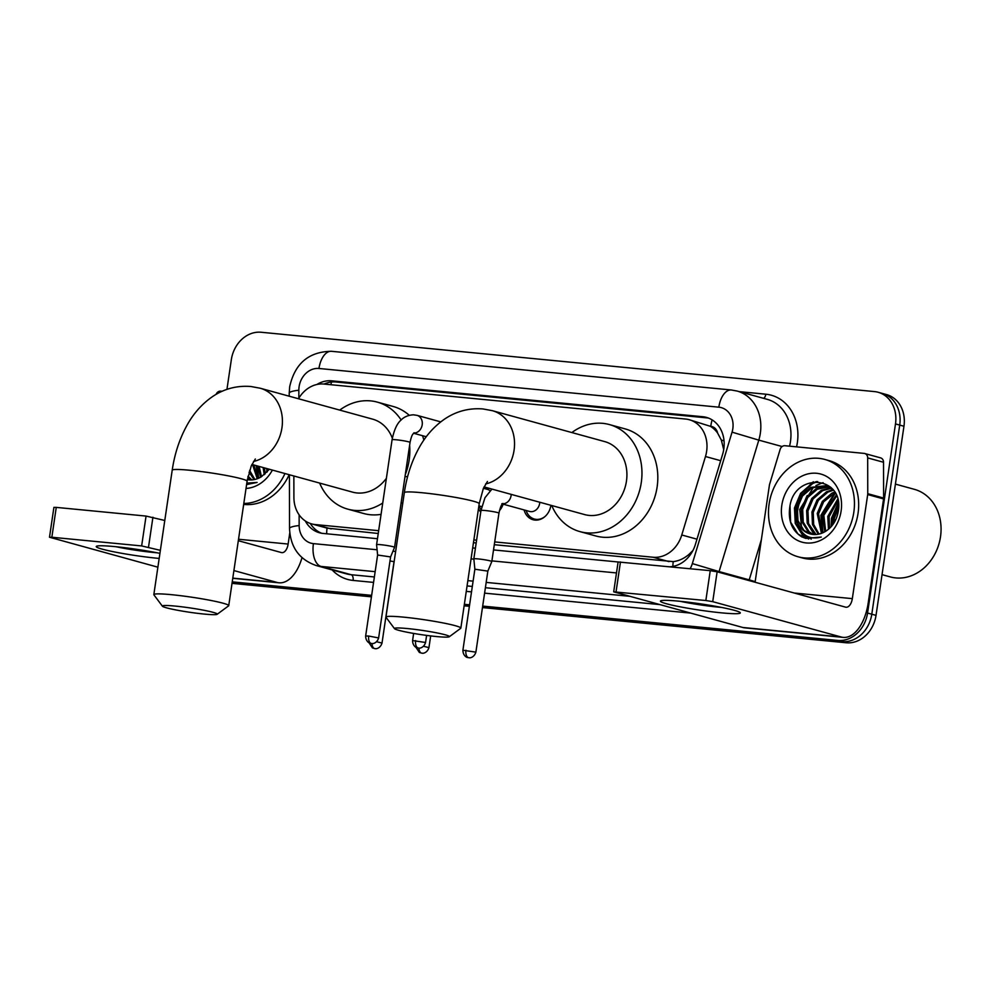 <?xml version="1.0" encoding="UTF-8"?>
<svg xmlns="http://www.w3.org/2000/svg" width="990" height="990" viewBox="0 0 990 990"><rect width="100%" height="100%" fill="white"/><g stroke="black" fill="none" stroke-linecap="round" stroke-linejoin="round"><path stroke-width="1.49" d="M503.155 504.17A16.149 13.563 105.4 0 1 499.455 510.617M480.756 511.991A16.149 13.563 105.4 0 1 478.455 508.798M550.886 505.296A16.149 13.563 105.4 0 1 550.861 505.457A16.149 13.563 105.4 0 1 533.016 519.713A16.149 13.563 105.4 0 1 524.094 509.924M494.703 541.914L653.091 557.246A30.282 25.418 -74.6 0 0 681.764 534.984L705.474 456.514A30.282 25.418 -74.6 0 0 706.625 451.366A30.282 25.418 -74.6 0 0 689.238 419.711A30.282 25.418 -74.6 0 0 685.625 419.042L323.916 384.046A30.282 25.418 -74.6 0 0 298.51 398.76M723.715 449.646L721.314 440.043L717.651 433.15A10.098 8.477 -74.6 0 0 710.758 426.331A30.282 16.273 -84.5 0 1 712.107 419.884M710.758 426.331L710.3 426.282A30.282 25.418 105.4 0 1 717.651 433.15M494.295 544.71L673.225 561.615C678.781 560.971 684.003 558.583 688.916 554.45L692.926 550.514M326.65 533.796A30.282 16.273 -84.5 0 1 327.034 528.115L378.242 533.486M473.455 542.693L476.19 542.966M710.3 426.282L689.238 419.711M293.857 475.98L293.906 497.463A30.282 25.418 -74.6 0 0 311.664 523.896A30.282 25.418 -74.6 0 0 315.29 524.564L378.65 530.689M473.864 539.909L476.598 540.169M226.945 389.379L231.338 359.655A30.282 25.418 105.4 0 1 261.162 332.256L874.492 391.595A30.282 25.418 105.4 0 1 878.118 392.263A30.282 25.418 105.4 0 1 895.492 423.918L867.562 613.045A30.282 25.418 105.4 0 1 837.738 640.443L841.97 641.607L482.563 606.833L841.97 641.607A30.282 25.418 105.4 0 0 871.794 614.208A30.282 25.418 105.4 0 1 841.97 641.607L846.202 642.77L482.464 607.575M469.495 605.571L464.248 605.063L469.495 605.571M371.547 596.091L232.13 582.603L371.547 596.091M895.492 423.918L899.724 425.081L871.794 614.208L899.724 425.081A30.282 25.418 105.4 0 0 882.337 393.426A30.282 25.418 105.4 0 1 899.724 425.081L903.957 426.245L876.026 615.372A30.282 25.418 105.4 0 1 846.202 642.77M878.118 392.263L886.57 394.589A30.282 25.418 105.4 0 1 903.957 426.245M469.384 606.313L464.137 605.806M371.436 596.834L232.873 583.432A30.282 25.418 105.4 0 1 232.019 583.333M669.945 566.763A30.282 25.418 -74.6 0 0 695.388 544.438L722.651 454.2A30.282 25.418 -74.6 0 0 723.801 449.052A30.282 25.418 -74.6 0 0 706.427 417.396A30.282 25.418 -74.6 0 0 702.801 416.728L331.761 380.828A30.282 25.418 -74.6 0 0 316.887 384.491M324.101 384.071A30.282 25.418 105.4 0 1 335.981 381.992L707.021 417.891A30.282 25.418 105.4 0 1 708.506 418.089M797.668 510.37A40.367 33.895 105.4 0 1 801.405 497.624A40.367 33.895 105.4 0 0 797.668 510.37M804.635 491.671A40.367 33.895 105.4 0 1 813.372 481.759A40.367 33.895 105.4 0 0 804.635 491.671M837.738 640.443L482.675 606.09M469.607 604.828L464.36 604.321M371.658 595.349L232.242 581.86M305.291 520.95A30.282 25.418 -74.6 0 0 319.535 532.781A30.282 25.418 -74.6 0 0 323.161 533.449L377.475 538.708M472.688 547.915L475.41 548.188M493.527 549.933L618.107 561.986M321.676 533.264A30.282 25.418 105.4 0 1 310.291 523.462M679.239 601.215A40.367 3.168 8.4 0 1 740.013 612.451A40.367 3.168 8.4 0 1 721.524 612.847A40.367 3.168 8.4 0 1 678.472 606.499A40.367 3.168 8.4 0 1 660.875 600.769A40.367 3.168 8.4 0 1 679.239 601.215M680.167 601.301A32.299 2.537 -171.6 0 0 717.973 607.093A32.299 2.537 -171.6 0 0 721.376 607.39M755.085 582.244L769.428 485.05A5.049 4.232 -74.6 0 1 769.626 484.197L780.132 449.435A5.049 4.232 -74.6 0 1 784.909 445.723L864.121 453.395A5.049 4.232 -74.6 0 1 864.716 453.507L880.58 457.863A5.049 4.232 105.4 0 1 883.538 462.268L883.625 498.057A5.049 4.232 105.4 0 1 883.563 498.923L868.193 603.009A40.367 21.693 -84.5 0 1 843.158 637.374A40.367 21.693 -84.5 0 1 841.166 637.003L712.726 601.66L705.845 600.522L710.251 570.661L717.131 571.799L845.571 607.142A10.098 5.42 95.5 0 0 846.079 607.229A10.098 5.42 95.5 0 0 852.328 598.641L867.698 494.567A5.049 4.232 -74.6 0 0 867.76 493.688L867.686 457.912A5.049 4.232 -74.6 0 0 864.716 453.507M843.158 637.374L744.888 627.858A40.367 21.693 -84.5 0 1 742.896 627.499L613.701 591.834L705.845 600.522M613.701 591.834L618.107 561.974L710.251 570.661M895.405 484.11L914.426 489.345A45.416 38.14 105.4 0 1 940.5 536.815A45.416 38.14 105.4 0 1 890.332 576.923L882.041 574.646M806.553 496.955A45.416 38.14 105.4 0 1 807.271 495.507M769.106 504.021A50.465 42.372 105.4 0 1 824.856 459.459A50.465 42.372 105.4 0 1 853.826 512.214A50.465 42.372 105.4 0 1 798.076 556.776A50.465 42.372 105.4 0 1 769.106 504.021M824.856 459.459L829.076 460.622A50.465 42.372 105.4 0 1 858.045 513.377A50.465 42.372 105.4 0 1 802.308 557.939L798.076 556.776M801.714 536.827L805.749 538.387L821.292 537.038C808.979 540.181 800.922 535.107 797.136 521.792A25.233 21.186 105.4 0 0 810.055 533.895A25.233 21.186 105.4 0 0 825.734 531.234C832.491 526.866 836.661 520.307 838.245 511.558C844.891 475.819 794.537 471.549 789.859 506.583C787.854 520.394 791.814 530.479 801.714 536.827M841.116 510.989A35.331 29.663 105.4 0 1 806.318 542.953A35.331 29.663 105.4 0 1 781.815 505.246A35.331 29.663 105.4 0 1 816.614 473.282A35.331 29.663 105.4 0 1 841.116 510.989M828.618 486.981L817.332 489.196L807.791 497.438L802.68 509.479L803.237 522.077L809.201 531.816L813.149 534.464M827.987 486.696L816.008 488.837L806.479 497.067L801.356 509.12L801.912 521.705L807.89 531.444L812.443 534.39M831.068 488.379L822.616 490.644L813.087 498.886L807.964 510.939L808.521 523.524L816.045 534.501M830.462 487.996L821.292 490.285L811.763 498.527L806.64 510.568L807.209 523.165L813.174 532.905L815.315 534.538M797.136 521.792L796.071 507.66L801.182 495.619L810.723 487.377L825.388 485.781L832.788 489.666L833.407 490.211L827.9 492.104L818.371 500.346L813.248 512.387L813.656 524.428L819.064 534.056M832.837 489.704L826.588 491.745L817.047 499.975L811.936 512.028L812.456 524.502L818.297 534.216M835.053 492.723L823.655 501.794L818.532 513.847L822.257 533.041M834.644 492.03L831.872 493.193L822.331 501.435L817.22 513.476L821.44 533.35M836.637 496.027L823.829 515.295L825.66 531.271M836.253 495.124L822.504 514.936L824.781 531.803M837.986 500.47L829.113 516.755L829.422 528.45M837.676 499.22L827.788 516.384L828.444 529.304M838.617 507.474L834.397 518.203L833.927 523.054M838.592 505.246L833.073 517.844L832.664 524.873M831.947 488.466L825.388 485.781M826.056 485.979L812.048 487.736L802.506 495.978L797.396 508.019L797.952 520.616L803.917 530.355L810.377 533.981M830.82 487.315L829.311 487.055M830.684 487.241L828.667 486.795M838.344 502.524L831.464 518.216L831.018 526.853M834.768 492.847L820.896 515.307L822.455 532.954M823.123 482.65L815.946 485.533M813.619 487.031L799.747 509.491L801.64 527.918M807.617 536.481L811.243 539.154M816.527 481.536L812.097 483.306L800.588 493.354L794.463 508.031L795.242 523.388L802.593 535.256L808.409 538.931M838.456 503.44L832.12 518.401L831.625 526.173M835.288 493.131L821.552 515.493L822.962 532.731M817.691 481.573L812.753 483.491L801.244 493.54L795.119 508.217L795.898 523.562L803.249 535.442L808.756 538.981M790.008 505.841L790.614 522.114L797.965 533.981L806.07 538.461M407.397 628.551A27.757 2.178 -171.6 0 0 394.527 628.675A27.757 2.178 -171.6 0 0 436.466 636.545A27.757 2.178 -171.6 0 0 449.274 636.756A27.757 2.178 -171.6 0 0 436.318 632.783A27.757 2.178 -171.6 0 0 407.397 628.551M394.527 628.675L386.038 617.314A37.843 2.97 8.4 0 1 385.952 617.067A37.843 2.97 8.4 0 1 403.574 617.141A37.843 2.97 8.4 0 1 441.75 622.673A37.843 2.97 8.4 0 1 460.845 628.118A37.843 2.97 8.4 0 1 460.684 628.341L449.274 636.756M484.036 486.907L584.644 514.59A37.843 31.779 -74.6 0 0 626.447 481.165A37.843 31.779 -74.6 0 0 604.717 441.602L492.339 410.677L482.959 408.944C468.963 407.868 456.143 411.258 444.522 419.141C434.127 426.381 425.688 435.848 419.216 447.567C411.729 461.093 406.766 476.116 404.328 492.636L385.952 617.067M571.849 432.556A55.514 46.604 105.4 0 1 609.407 424.574A55.514 46.604 105.4 0 1 641.273 482.6A55.514 46.604 105.4 0 1 579.954 531.618A55.514 46.604 105.4 0 1 551.764 505.543M609.407 424.574L625.259 428.93A55.514 46.604 105.4 0 1 657.125 486.956A55.514 46.604 105.4 0 1 595.807 535.974L579.954 531.618M175.279 606.09A27.757 2.178 -171.6 0 0 162.41 606.214A27.757 2.178 -171.6 0 0 204.348 614.085A27.757 2.178 -171.6 0 0 217.156 614.295A27.757 2.178 -171.6 0 0 204.2 610.323A27.757 2.178 -171.6 0 0 175.279 606.09M162.41 606.214L153.92 594.854A37.843 2.97 8.4 0 1 153.834 594.606A37.843 2.97 8.4 0 1 171.456 594.681A37.843 2.97 8.4 0 1 209.633 600.212A37.843 2.97 8.4 0 1 228.727 605.67A37.843 2.97 8.4 0 1 228.566 605.88L217.156 614.295M392.337 438.224A37.843 31.779 -74.6 0 0 372.599 419.141L260.221 388.229L250.841 386.496C236.845 385.407 224.025 388.798 212.404 396.681C202.01 403.92 193.57 413.399 187.098 425.118C179.611 438.632 174.648 453.655 172.21 470.188L153.834 594.606M339.731 410.095A55.514 46.604 105.4 0 1 377.289 402.113A55.514 46.604 105.4 0 1 401.148 419.983M409.625 445.339A55.514 46.604 105.4 0 1 409.155 460.14A55.514 46.604 105.4 0 1 405.294 474.618M377.289 402.113L393.141 406.469A55.514 46.604 105.4 0 1 409.229 415.28M422.532 435.711A55.514 46.604 105.4 0 1 423.856 440.104M251.918 464.446L352.527 492.129A37.843 31.779 -74.6 0 0 386.397 478.281M382.734 503.019A55.514 46.604 105.4 0 1 347.837 509.157A55.514 46.604 105.4 0 1 319.646 483.083M381.063 514.342A55.514 46.604 105.4 0 1 363.689 513.513L347.837 509.157M378.625 637.944C376.683 644.168 371.3 643.735 372.327 643.549L371.51 643.512A6.559 3.527 95.5 0 1 371.188 643.463A6.559 3.527 -84.5 0 1 368.701 636.038L378.625 637.944L390.592 556.925L394.552 547.346A9.083 0.718 -171.6 0 0 394.565 547.334A9.083 0.718 -171.6 0 0 393.203 546.752A9.083 0.718 -171.6 0 0 380.816 544.698A9.083 0.718 -171.6 0 0 376.584 544.686A9.083 0.718 -171.6 0 0 376.584 544.698L392.077 439.77A9.083 0.718 -171.6 0 1 395.839 439.746A9.083 0.718 -171.6 0 1 396.309 439.783A9.083 0.718 -171.6 0 1 405.467 441.119A9.083 0.718 -171.6 0 1 410.046 442.419C411.914 433.62 413.127 434.214 414.129 432.741M390.592 556.925L377.611 555.019L376.584 544.698M502.487 503.984L529.613 511.446A9.083 7.623 -74.6 0 0 539.649 503.427A9.083 7.623 -74.6 0 0 539.748 502.239M478.071 558.904A9.083 0.718 -171.6 0 0 473.839 558.88A9.083 0.718 -171.6 0 0 473.839 558.892L474.866 569.213L487.847 571.119L491.807 561.553A9.083 0.718 -171.6 0 0 491.807 561.54A9.083 0.718 -171.6 0 0 490.446 560.946A9.083 0.718 -171.6 0 0 478.071 558.904M526.136 510.493L526.346 511.088A15.135 12.709 -74.6 0 0 534.353 519.032A15.135 12.709 -74.6 0 0 544.995 516.545M485.446 487.29A15.135 12.709 -74.6 0 0 484.506 488.021L484.023 488.429M490.025 490.743A9.083 7.623 -74.6 0 0 487.501 489.394L483.429 488.268M479.197 505.952L479.407 506.546A15.135 12.709 -74.6 0 0 481.078 509.862M394.131 561.664L389.998 560.971M395.616 551.628A9.083 0.718 -171.6 0 0 393.018 551.083M159.18 558.434A40.367 3.168 8.4 0 1 157.323 558.261A40.367 3.168 8.4 0 1 114.271 551.9A40.367 3.168 8.4 0 1 96.674 546.171A40.367 3.168 8.4 0 1 115.038 546.629A40.367 3.168 8.4 0 1 159.935 553.361M115.978 546.715A32.299 2.537 -171.6 0 0 153.772 552.494A32.299 2.537 -171.6 0 0 157.175 552.804M216.092 394.367A5.049 4.232 -74.6 0 1 220.708 391.137L222.144 391.273M302 557.679A40.367 21.693 -84.5 0 1 278.957 582.788A40.367 21.693 -84.5 0 1 276.965 582.417L233.9 570.562M160.38 550.341L141.644 545.936L146.062 516.075L164.786 520.48M51.851 537.248L49.5 537.236L53.906 507.375L56.257 507.387L51.851 537.248L141.644 545.936M49.5 537.236L157.893 567.183M56.257 507.387L146.062 516.075M238.318 540.701L281.383 552.556A10.098 5.42 95.5 0 0 281.878 552.643A10.098 5.42 95.5 0 0 288.139 544.054L289.773 532.929M246.609 484.555L257.091 482.439L246.819 483.095M269.243 469.211L261.533 476.648A25.233 21.186 105.4 0 1 247.352 479.655M272.386 470.077A35.331 29.663 105.4 0 1 246.027 488.441M247.451 479.049L248.948 479.878M247.389 479.395L248.243 479.791M248.007 476.239L251.844 479.915M247.809 477.18L251.113 479.94M249.604 470.361L254.876 479.469M249.035 472.193L254.096 479.63M253.873 464.978L258.056 478.442M252.549 464.619L257.239 478.764M259.157 466.439L261.459 476.685M257.833 466.08L260.593 477.217M264.441 467.886L265.221 473.864M263.13 467.528L264.243 474.717M268.414 468.988L268.463 470.287M284.959 473.529A50.465 42.372 105.4 0 1 243.812 503.464M289.179 474.693A50.465 42.372 105.4 0 1 243.676 504.417M266.756 468.53L266.817 472.267M256.175 465.622L258.254 478.368M267.411 468.703L267.424 471.587M256.843 465.795L258.761 478.145M720.683 460.696L705.474 456.514M672.866 566.429A30.282 16.273 -84.5 0 1 673.225 561.615M688.916 554.45L690.253 554.858M721.314 440.043L724.049 440.884M330.833 384.714A30.282 16.273 -84.5 0 1 331.551 382.004M696.972 539.179L681.764 534.984M668.98 561.615L653.091 557.246M331.18 528.932L315.29 524.564M876.026 615.372L867.562 613.045M232.873 583.432L232.044 583.197M707.021 417.891L702.801 416.728M690.117 568.718A20.184 16.954 -74.6 0 0 692.344 563.595L732.055 432.147A20.184 16.954 -74.6 0 0 732.823 428.72A20.184 16.954 -74.6 0 0 718.827 407.175L318.966 368.478A20.184 16.954 -74.6 0 0 299.091 386.756A20.184 16.954 -74.6 0 0 298.832 390.233L298.856 398.178M718.827 407.175A20.184 10.853 95.5 0 1 731.338 389.986L737.166 391.062A40.367 33.895 105.4 0 1 760.332 433.261A40.367 33.895 105.4 0 1 758.798 440.129L782.125 446.539M731.338 389.986L331.489 351.302C308.806 351.648 294.884 363.454 289.686 386.706L289.216 393.191A20.184 3.44 -0.1 0 1 298.832 390.233M739.258 391.644L765.839 394.206A5.049 2.71 -84.5 0 1 763.587 398.327M765.839 394.206A45.416 38.14 105.4 0 1 797.346 442.691A45.416 38.14 105.4 0 1 796.566 446.849M789.55 446.181A40.367 33.895 -74.6 0 0 790.466 441.552A40.367 33.895 -74.6 0 0 767.287 399.354L737.166 391.062M690.463 613.07L484.593 593.146M471.512 591.884L466.265 591.376M373.564 582.405L353.084 580.425A45.416 38.14 105.4 0 1 332.133 569.918M732.055 432.147L758.798 440.129L719.087 571.577L749.22 579.868L761.372 539.637M692.344 563.595L719.087 571.577A40.367 33.895 105.4 0 1 718.876 572.282M748.997 580.573A40.367 33.895 -74.6 0 0 749.22 579.868L755.172 581.625M375.148 571.663L321.045 566.429L351.165 574.72L374.368 576.96M299.129 514.837L299.153 525.554A20.184 16.954 -74.6 0 0 313.409 543.621A20.184 10.853 95.5 0 0 321.045 566.429A40.367 33.895 105.4 0 1 316.206 565.538L346.339 573.829A40.367 33.895 -74.6 0 0 351.165 574.72A5.049 2.71 -84.5 0 1 353.084 580.425M629.393 596.265L486.177 582.405M473.096 581.142L467.849 580.635M467.07 585.932L472.317 586.439M485.397 587.714L659.513 604.556M313.409 543.621L377.091 549.772M471.067 558.867L473.864 559.14M491.906 560.885L616.485 572.938M289.414 474.767L289.538 528.511A20.184 3.44 -0.1 0 1 299.153 525.554M331.489 351.302A20.184 10.853 95.5 0 0 318.966 368.478M335.981 381.992L331.761 380.828M742.896 627.499L841.166 637.003M620.458 561.974L616.052 591.834M794.265 593.022L852.328 598.641M883.563 498.923L867.698 494.567M717.131 571.799L712.726 601.66M867.76 493.688L883.625 498.057M883.538 462.268L867.686 457.912M485.632 483.937A37.843 31.779 -74.6 0 0 514.07 450.252A37.843 31.779 -74.6 0 0 492.339 410.677M487.451 481.449L483.355 488.441L479.21 503.7A37.843 2.97 -171.6 0 0 460.127 498.255A37.843 2.97 -171.6 0 0 421.95 492.723A37.843 2.97 -171.6 0 0 404.328 492.636M253.514 461.476A37.843 31.779 -74.6 0 0 281.952 427.791A37.843 31.779 -74.6 0 0 260.221 388.229M255.333 458.989L251.237 465.981L247.092 481.239A37.843 2.97 -171.6 0 0 228.009 475.794A37.843 2.97 -171.6 0 0 189.833 470.262A37.843 2.97 -171.6 0 0 172.21 470.188M415.639 640.58A6.559 3.527 -84.5 0 0 418.114 648.005A6.559 3.527 95.5 0 0 418.436 648.054L419.265 648.091C418.226 648.277 423.621 648.71 425.564 642.485L412.582 640.567L413.634 633.427M413.733 433.088L413.733 433.088A9.083 7.623 -74.6 0 0 422.198 424.834A9.083 7.623 -74.6 0 0 416.988 415.342L440.748 421.876M368.701 636.038L365.644 636.026L377.611 555.006M465.956 650.244A6.559 3.527 -84.5 0 0 468.431 657.657A6.559 3.527 95.5 0 0 468.753 657.719L469.582 657.744C468.555 657.929 473.938 658.375 475.881 652.15L462.899 650.232L474.866 569.201M502.635 503.823L502.635 503.823A9.083 7.623 -74.6 0 0 511.1 495.569A9.083 7.623 -74.6 0 0 511.211 494.381M501.843 503.712L503.031 503.477C502.858 504.628 501.46 502.103 498.948 513.167A9.083 0.718 -171.6 0 0 494.369 511.855A9.083 0.718 -171.6 0 0 485.211 510.531A9.083 0.718 -171.6 0 0 484.741 510.481A9.083 0.718 -171.6 0 0 480.979 510.506L473.839 558.88M418.906 648.091A6.559 3.527 -84.5 0 0 421.505 653.115A6.559 3.527 95.5 0 0 421.827 653.177L422.643 653.202C421.616 653.388 426.999 653.833 428.942 647.609L423.571 646.297M371.98 643.549A6.559 3.527 -84.5 0 0 374.567 648.574A6.559 3.527 95.5 0 0 374.888 648.636L375.717 648.66C374.69 648.846 380.073 649.291 382.016 643.067L376.646 641.755M402.769 503.242A9.083 0.718 -171.6 0 0 401.123 502.895M232.786 578.135L276.965 582.417M238.528 539.253L288.139 544.054M152.93 517.213L148.525 547.074M327.554 528.264L311.664 523.896M289.538 528.511C290.392 547.21 299.277 559.56 316.206 565.538M289.216 393.191L289.228 396.198M479.21 503.7L460.845 628.118M247.092 481.239L228.727 605.67M425.564 642.485L426.603 635.407M412.582 640.567C412.682 647.237 418.139 648.277 417.149 647.807L418.436 648.054M416.988 415.342L413.35 414.81C404.799 415.33 401.259 419.946 401.049 420.082C397.064 423.411 394.07 429.969 392.077 439.77M426.282 436.739L413.585 433.249M410.046 442.419L394.565 547.334M365.644 636.026C365.743 642.696 371.2 643.735 370.211 643.265L371.51 643.512M534.353 519.032L537.842 519.985M480.979 510.506L484.964 497.747L491.943 489.085M498.948 513.167L491.807 561.54M475.881 652.15L487.847 571.119M462.899 650.232C462.998 656.902 468.456 657.929 467.466 657.459L468.753 657.719M481.722 506.645L478.888 505.865M428.942 647.609L430.675 635.914M415.924 647.287L419.364 652.435L421.827 653.177M404.984 476.772L407.657 476.462M382.016 643.067L393.983 562.035M368.998 642.745L372.426 647.893L374.888 648.636M232.761 578.308L278.957 582.788"/></g></svg>
